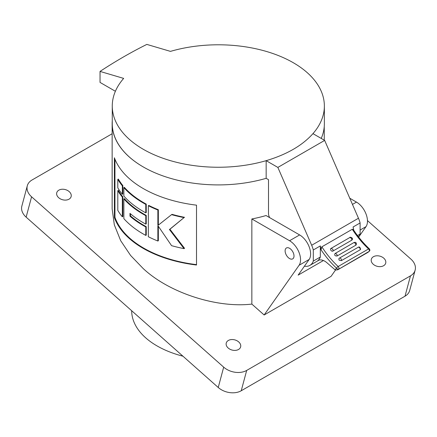 <?xml version="1.0" encoding="UTF-8"?>
<svg xmlns="http://www.w3.org/2000/svg" width="437" height="437" viewBox="0 0 437 437"><rect width="100%" height="100%" fill="white"/><g stroke="black" fill="none" stroke-linecap="round" stroke-linejoin="round"><path stroke-width="0.66" d="M369.309 251.275A1.655 1.344 -131.3 0 1 369.134 251.401A1.655 0.956 -120 0 0 368.56 248.943A1.655 0.628 -46.9 0 1 369.347 248.822C370.046 249.898 370.03 250.718 369.309 251.275L337.637 269.853L368.325 252.138M368.282 252.149L337.861 269.711L335.594 270.104L334.977 269.716L336.627 268.269A1.655 0.628 -46.9 0 1 338.145 266.504A1.655 0.956 60 0 1 338.713 268.963A1.655 1.344 -131.3 0 1 336.627 268.269C330.924 262.921 325.723 256.754 321.031 249.767L321.856 246.823L352.277 229.261A66.178 38.21 -120 0 0 368.56 248.943L338.145 266.504A66.178 38.21 60 0 1 321.856 246.823M355.838 245.184L356.215 244.813C356.985 241 353.495 242.781 353.97 242.535L355.614 243.475L355.838 245.184L337.118 255.989C334.933 256.049 334.245 255.23 335.048 253.536L353.97 242.535M360.132 249.811L360.569 249.33C360.126 247.216 359.34 246.528 358.214 247.26A1.655 0.956 -120 0 1 359.684 247.926A1.655 0.956 -120 0 1 360.132 249.811L341.412 260.616A1.655 0.956 -120 0 0 340.964 258.737A1.655 0.956 -120 0 0 339.494 258.065L358.214 247.26M339.243 258.354L338.817 258.813L339.134 260.152L341.412 260.616M351.752 240.192L352.047 239.94C353.992 237.865 349.371 236.712 349.939 237.46L331.082 248.38C329.443 249.09 331.738 252.067 333.032 250.996L351.752 240.192L351.648 238.509L349.993 237.433M369.347 248.822C363.486 243.333 358.176 236.969 353.407 229.725L352.277 229.261M318.633 260.266L317.639 260.84A13.236 7.642 60 0 1 318.114 260.523A13.236 7.642 60 0 1 327.007 262.812L334.977 269.716M353.708 230.184A20.517 11.843 -120 0 0 353.085 227L360.104 222.952A20.517 11.843 -120 0 0 358.471 218.243L311.674 245.261A20.517 11.843 60 0 1 313.307 249.969L320.326 245.916A20.517 11.843 60 0 1 321.031 249.767M317.639 260.84A20.517 11.843 -120 0 0 320.326 257.027L320.326 245.916M320.326 257.027L313.307 261.08L313.307 249.969M311.674 245.261L277.861 167.415L324.658 140.403L312.958 133.646A106.049 61.229 0 0 0 324.363 106.022A106.049 61.229 0 0 0 170.468 51.38L146.832 44.405A477.859 275.894 120 0 0 100.04 71.417L123.671 78.398A106.049 61.229 0 0 0 112.265 106.022L112.265 123.682A106.049 61.229 0 0 0 266.16 178.323L268.504 179.673L268.504 213.442A6.621 3.818 -120 0 0 269.624 217.604M360.104 222.952L360.104 234.063L357.504 235.559M324.658 140.403L358.471 218.243M304.414 266.199A20.517 11.843 -120 0 0 309.877 265.39A20.517 11.843 -120 0 0 313.307 261.08M266.16 178.323L266.16 160.663L277.861 167.415M360.104 234.063A20.517 11.843 60 0 1 358.493 236.854M100.04 71.417L100.04 82.413L115.384 91.273M321.244 138.431A106.049 61.229 0 0 0 324.363 123.682L324.363 106.022M112.265 106.022A106.049 61.229 0 0 0 266.16 160.663C286.716 154.556 302.317 145.548 312.958 133.646M143.265 166.939A106.049 61.229 180 0 1 112.145 123.611A106.049 61.229 180 0 1 112.265 120.738M323.429 260.528L298.138 275.13L309.145 259.469A15.552 8.98 60 0 0 299.624 234.926L266.046 215.539A106.049 61.229 180 0 1 251.849 218.959L251.849 304.086C216.544 308.276 168.922 292.697 143.205 268.553L130.625 255.498L120.688 240.694L114.325 224.842L112.145 208.853L112.145 123.611M196.513 265.024L196.513 205.161A106.049 61.229 180 0 1 114.385 157.746L114.385 217.604A106.049 61.229 180 0 0 196.513 265.024M131.668 310.729A86.526 49.955 0 0 0 157.014 345.896A86.526 49.955 0 0 0 182.945 356.199M112.145 133.744L31.983 180.028A16.546 11.701 15 0 0 27.302 185.769L21.85 206.106A16.546 11.701 15 0 0 26.133 217.145L218.238 387.488A16.546 11.701 15 0 0 241.235 390.754L405.017 296.199A16.546 11.701 15 0 0 409.698 290.458L415.15 270.121A16.546 11.701 15 0 0 410.867 259.081L367.462 220.592M358.668 237.078L366.004 226.645A15.552 8.98 -120 0 0 356.477 202.096L349.775 198.229M289.562 248.298A6.287 3.627 -120 0 0 286.415 247.987A6.287 3.627 -120 0 0 285.454 253.023A6.287 3.627 -120 0 0 289.562 258.562A6.287 3.627 -120 0 0 292.703 258.873A6.287 3.627 -120 0 0 293.669 253.837A6.287 3.627 -120 0 0 289.562 248.298M335.49 270.055L331.06 276.353L264.145 314.984L299.083 265.275A15.552 8.98 -120 0 0 289.562 240.732L251.849 218.959M58.678 197.704A7.445 5.266 15 0 0 66.036 200.07A7.445 5.266 15 0 0 71.133 196.59A7.445 5.266 15 0 0 69.204 191.625A7.445 5.266 15 0 0 61.846 189.265A7.445 5.266 15 0 0 56.75 192.739A7.445 5.266 15 0 0 58.678 197.704M228.18 348.01A7.445 5.266 15 0 0 235.538 350.376A7.445 5.266 15 0 0 240.634 346.896A7.445 5.266 15 0 0 238.706 341.931A7.445 5.266 15 0 0 231.348 339.571A7.445 5.266 15 0 0 226.251 343.045A7.445 5.266 15 0 0 228.18 348.01M373.247 264.259A7.445 5.266 15 0 0 380.605 266.619A7.445 5.266 15 0 0 385.702 263.145A7.445 5.266 15 0 0 383.773 258.18A7.445 5.266 15 0 0 376.415 255.82A7.445 5.266 15 0 0 371.319 259.294A7.445 5.266 15 0 0 373.247 264.259M27.302 185.769A16.546 11.701 15 0 0 31.584 196.803L223.684 367.151A16.546 11.701 15 0 0 246.687 370.418L410.469 275.856A16.546 11.701 15 0 0 415.15 270.121M251.849 304.086L264.145 314.984M117.799 179.372L117.799 187.828A106.049 61.229 180 0 0 122.333 194.29L122.333 185.829A106.049 61.229 180 0 1 117.799 179.372L118.323 179.066A105.388 60.847 180 0 0 122.83 185.539L122.333 185.829M117.799 190.652L117.799 210.394A106.049 61.229 180 0 0 122.333 216.85L122.333 197.109A106.049 61.229 180 0 1 117.799 190.652L118.323 190.352A105.388 60.847 180 0 0 122.83 196.819L122.333 197.109M145.778 215.654A106.049 61.229 180 0 1 123.857 198.895L123.857 218.637A106.049 61.229 180 0 0 145.778 235.396L145.778 226.94A106.049 61.229 180 0 1 129.975 216.189L129.975 213.371A106.049 61.229 180 0 0 145.778 224.115L145.778 215.654L146.248 215.386A105.388 60.847 180 0 1 124.348 198.611L123.857 198.895M123.857 187.615L123.857 196.076A106.049 61.229 180 0 0 145.778 212.835L145.778 204.374A106.049 61.229 180 0 1 123.857 187.615L124.348 187.331A105.388 60.847 180 0 0 146.248 204.106L145.778 204.374M148.34 205.712L148.34 236.734A106.049 61.229 180 0 0 157.866 241.022L157.866 225.907A106.049 61.229 180 0 0 158.199 226.044L171.566 245.66A106.049 61.229 180 0 0 184.032 248.631L169.436 229.529L184.032 217.61A106.049 61.229 180 0 1 171.566 214.638L158.199 225.252A106.049 61.229 180 0 1 157.866 225.115L157.866 210A106.049 61.229 180 0 1 148.34 205.712L148.809 205.445A105.388 60.847 180 0 0 158.341 209.727L157.866 210M122.83 185.539L122.83 194.001L122.333 194.29M122.83 196.819L122.83 216.566L122.333 216.85M145.778 226.94L146.248 226.666L146.248 235.128L145.778 235.396M146.248 226.666A105.388 60.847 180 0 1 130.455 215.911L129.975 216.189M130.455 215.911L130.455 213.775M146.248 215.386L146.248 223.848L145.778 224.115M146.248 204.106L146.248 212.568L145.778 212.835M169.436 229.529L169.927 229.245L184.556 248.331L184.032 248.631M169.927 229.245L184.032 217.61M184.556 217.309A105.388 60.847 180 0 1 172.058 214.354L171.566 214.638M158.593 224.94A105.388 60.847 180 0 1 158.341 224.842L157.866 225.115M158.341 224.842L158.341 209.727M158.341 226.262L158.341 240.749L157.866 241.022M114.947 159.205L114.947 217.282L114.385 217.604M196.513 264.631A105.388 60.847 180 0 1 114.947 217.282M335.239 253.345L336.894 254.279L337.118 255.989M331.082 248.38L332.928 249.314L333.032 250.996M360.104 230.048L366.004 226.645M352.462 204.412L356.477 202.096M299.624 234.926L289.562 240.732M309.145 259.469L299.083 265.275M410.469 275.856L405.017 296.199M246.687 370.418L241.235 390.754M223.684 367.151L218.238 387.488M31.584 196.803L26.133 217.145M339.494 258.065L338.817 258.813M309.877 265.39L318.955 260.146M324.249 126.555L324.249 140.162"/></g></svg>
